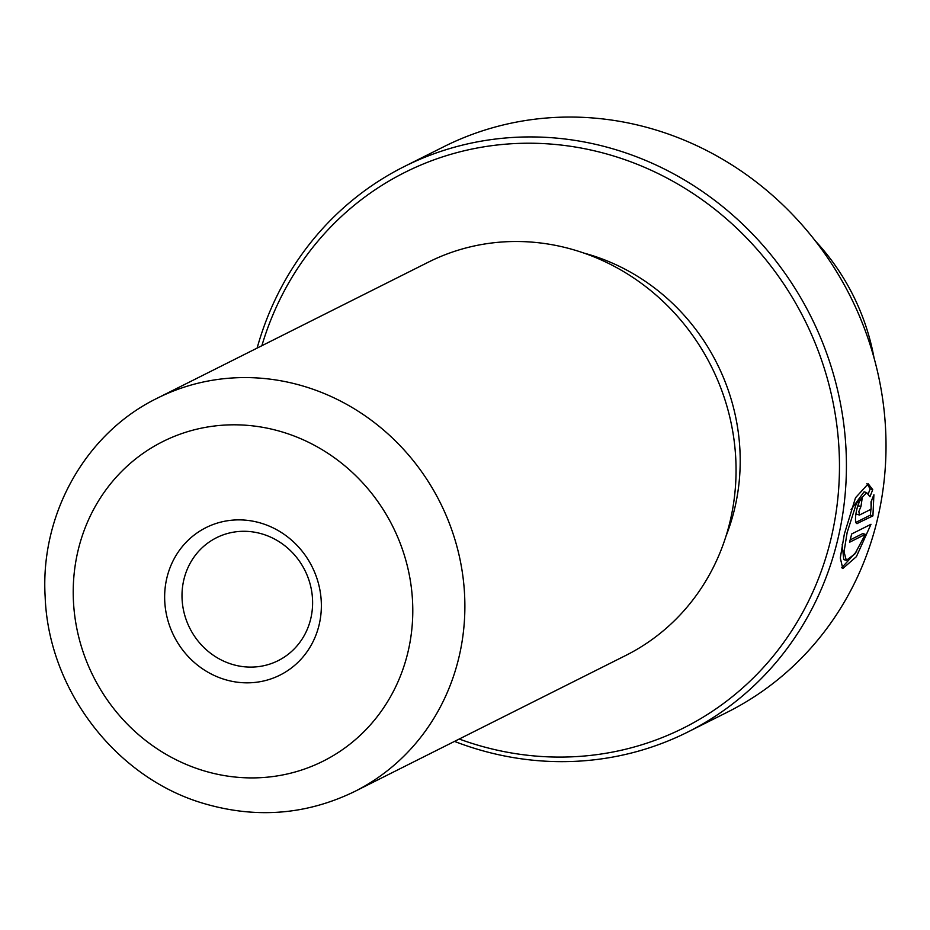 <?xml version="1.0" encoding="UTF-8"?>
<svg xmlns="http://www.w3.org/2000/svg" width="930" height="930" viewBox="0 0 930 930"><rect width="100%" height="100%" fill="white"/><g stroke="black" fill="none" stroke-linecap="round" stroke-linejoin="round"><path stroke-width="1.4" d="M815.331 240.928A219.48 205.577 63.4 0 1 874.037 357.911M851.066 509.582L864.086 491.831L866.644 492.598L856.332 503.688L847.137 532.553L844.033 551.839L846.323 560.36L854.903 553.908L865.319 534.343L849.52 542.271A316.281 296.263 -116.6 0 0 851.682 533.96L870.992 524.276L856.379 556.675L842.813 568.532L840.278 557.977L844.37 533.948L855.507 497.759L868.213 483.833L872.735 489.633L869.969 496.76L866.644 492.598M841.685 567.8L856.623 551.49M857.425 507.024L858.39 505.757L860.948 506.525L858.855 511.488L859.471 515.046L871.119 509.198L871.015 501.84L873.898 494.748L872.921 515.883L856.856 523.613M856.146 523.009L857.762 523.497C855.461 524.009 854.903 520.475 856.088 512.872C857.576 504.978 859.611 500.003 862.191 497.934A316.281 296.263 63.4 0 1 860.948 506.525M224.944 679.551A82.514 77.283 63.4 0 1 166.749 578.448A82.514 77.283 63.4 0 1 261.051 523.16A82.514 77.283 63.4 0 1 319.257 624.263A82.514 77.283 63.4 0 1 224.944 679.551M262.353 534.029A68.762 64.403 -116.6 0 0 216.469 537.738A68.762 64.403 -116.6 0 0 182.547 604.43A68.762 64.403 -116.6 0 0 232.256 664.369A68.762 64.403 -116.6 0 0 278.151 660.649A68.762 64.403 -116.6 0 0 312.062 593.956A68.762 64.403 -116.6 0 0 262.353 534.029M459.234 739.025A310.783 291.102 -116.6 0 0 476.3 744.709A310.783 291.102 -116.6 0 0 831.536 536.424A310.783 291.102 -116.6 0 0 612.312 155.601A310.783 291.102 -116.6 0 0 261.865 345.716M257.122 348.087A316.281 296.263 63.4 0 1 404.166 166.598A316.281 296.263 63.4 0 1 615.23 149.521A316.281 296.263 63.4 0 1 843.905 425.184A316.281 296.263 63.4 0 1 687.886 731.98A316.281 296.263 63.4 0 1 476.823 749.057A316.281 296.263 63.4 0 1 454.491 741.396M687.886 731.98L727.492 712.113A316.281 296.263 -116.6 0 0 883.5 405.317A316.281 296.263 -116.6 0 0 654.836 129.654A316.281 296.263 -116.6 0 0 443.773 146.731L404.166 166.598M157.228 398.226L428.404 262.144A220.026 206.088 63.4 0 1 575.228 250.263A220.026 206.088 63.4 0 1 734.305 442.029A220.026 206.088 63.4 0 1 625.774 655.452L354.597 791.535C306.819 814.703 256.924 818.807 204.926 803.822C116.471 778.631 48.546 690.327 45.163 596.955C40.037 514.476 85.386 433.217 157.228 398.226A220.026 206.088 63.4 0 1 304.064 386.345A220.026 206.088 63.4 0 1 463.128 578.111A220.026 206.088 63.4 0 1 354.597 791.535M584.017 253.111A206.274 193.208 63.4 0 1 589.446 254.657A206.274 193.208 63.4 0 1 726.016 536.087M856.925 514.278L859.471 515.046M855.879 522.404L870.375 515.127L872.921 515.883M870.375 515.127L871.782 499.968M858.39 505.757A313.538 293.682 -116.6 0 0 858.82 502.967M856.611 514.325L856.112 512.686M868.306 493.714L870.178 488.866L872.735 489.633M870.178 488.866L866.888 483.681M850.16 539.912L862.784 533.576L865.319 534.343M846.323 560.36L843.766 559.593L842.185 544.329M203.891 770.796A178.769 167.447 -116.6 0 0 408.224 650.977A178.769 167.447 -116.6 0 0 282.116 431.927A178.769 167.447 -116.6 0 0 77.783 551.734A178.769 167.447 -116.6 0 0 203.891 770.796"/></g></svg>

